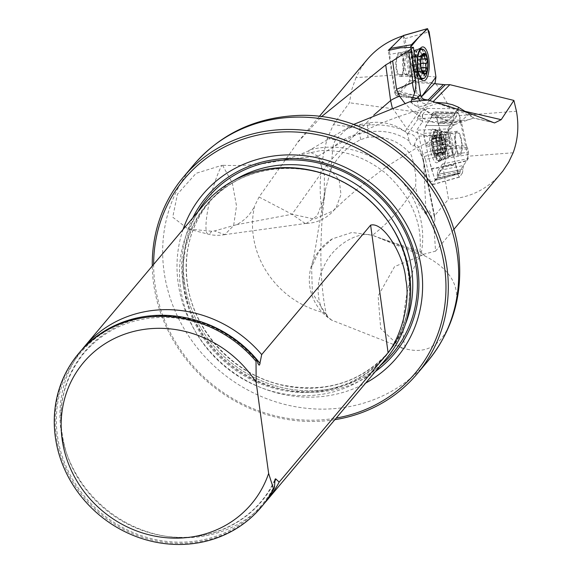 <?xml version="1.0" encoding="UTF-8"?>
<svg xmlns="http://www.w3.org/2000/svg" width="573" height="573" viewBox="0 0 573 573"><rect width="100%" height="100%" fill="white"/><g stroke="black" fill="none" stroke-linecap="round" stroke-linejoin="round"><path stroke-width="0.43" stroke-dasharray="2.87 2.15" d="M435.007 218.929L433.811 225.862C428.568 201.782 427.494 211.573 426.111 214.538L423.633 161.837L435.007 218.929L434.198 216.186L448.494 199.196L442.463 164.036L468.263 158.571L457.669 108.763L454.468 113.39L422.774 114.65A4.777 0.666 -92.3 0 0 422.487 118.339L422.337 122.013L453.487 120.774L447.842 128.946L416.693 130.186L422.337 122.013M500.73 173.705C487.064 189.427 469.652 197.929 448.494 199.196M353.484 124.491L310.459 149.675A87.841 81.094 40.1 0 1 326.13 147.282A87.841 81.094 40.1 0 1 421.427 252.12L423.34 254.319L435.544 251.153L433.94 226.392M331.001 169.3L332.827 147.784A47.738 38.892 -8.9 0 1 359.679 133.566A47.738 4.319 -99.9 0 1 359.815 126.096A47.738 4.319 -99.9 0 1 360.625 124.384A47.738 47.738 0 0 0 346.149 129.412L351.815 127.134L333.414 124.613L327.24 138.637C319.806 165.955 318.251 190.795 322.585 213.156L325.249 190.236L331.001 169.3C337.841 156.078 347.718 146.194 360.632 139.64L367.88 137.305C385.758 135.472 400.205 141.366 411.235 154.982C415.088 167.108 416.528 177.437 415.54 185.989L418.748 204.425L426.111 214.538M423.34 254.319L372.5 235.259L421.728 255.429L424.872 255.938C435.709 261.61 465.742 278.435 453.966 311.082C445.966 341.78 430.438 354.515 407.382 349.286A47.738 9.985 -80.8 0 1 405.398 302.644A47.738 9.985 -80.8 0 1 421.728 255.429L394.582 266.595L378.108 295.954L380.694 328.558L401.028 347.804A47.738 47.738 0 0 0 404.337 348.735L407.382 349.286M367.214 59.513L360.954 68.144L355.991 77.599L408.993 74.146L403.213 35.805L393.672 45.117M355.991 77.599L351.7 89.861L349.43 102.76L333.414 124.613M322.585 213.156C319.469 253.517 320.636 286.844 326.08 313.137A87.841 81.094 40.1 0 1 254.691 205.814L259.053 197.033L297.867 142.211L321.324 116.777M460.47 153.106A10.5 3.051 83.3 0 0 460.599 152.927A10.5 3.051 83.3 0 0 461.279 141.13A10.5 3.051 83.3 0 0 457.247 132.707A10.5 3.051 83.3 0 0 455.449 143.494A10.5 3.051 83.3 0 0 459.711 153.564A10.5 3.051 83.3 0 0 460.47 153.106M442.463 164.036L437.801 170.783L463.478 165.497L468.263 158.571M463.478 165.497L462.49 172.881L436.819 178.167L432.049 184.857L430.309 181.791L425.51 159.609L452.849 151.902L457.648 174.085L430.309 181.791M432.386 184.578L459.732 176.878L462.49 172.881M459.732 176.878L459.388 177.157L457.648 174.085M452.849 151.902L450.02 145.843L422.681 153.543L419.013 136.603L416.693 130.186M418.892 136.13L447.678 134.992L450.02 145.843M447.678 134.992L447.842 128.946M453.487 120.774L454.468 113.39M434.413 83.658L409.996 82.276L396.881 95.612L423.984 99.416M422.272 121.168L418.14 118.869L417.366 117.852L421.993 110.997L426.992 108.426L457.669 108.763M417.832 117.021L419.221 115.66L422.688 114.65A4.777 0.888 88.7 0 0 422.201 118.36L453.981 117.085M411.307 101.736L413.197 104.658L417.91 106.642L423.691 106.019L432.207 102.596L433.167 101.614M435.802 102.395L432.207 102.596M427.121 100.16L428.124 99.996M434.198 216.186L422.831 159.144A20.535 5.966 83.3 0 0 419.665 149.016A20.535 5.966 83.3 0 0 414.186 145.356L414.114 145.42C412.374 146.738 410.769 145.313 409.294 141.144L407.303 133.86A37.546 11.245 -12.2 0 0 405.827 132.119A37.546 11.245 -12.2 0 0 405.025 131.582L418.347 112.301L421.477 111.914M451.438 148.873L424.092 156.572L422.681 153.543M424.092 156.572L425.51 159.609M462.984 169.185L437.306 174.478L436.819 178.167M437.306 174.478L437.801 170.783M403.492 61.44A10.5 3.717 88.3 0 0 399.71 54.07A10.5 3.717 88.3 0 0 398.536 54.657A10.5 3.717 88.3 0 0 396.409 66.382A10.5 3.717 88.3 0 0 400.348 75.063A10.5 3.717 88.3 0 0 403.492 61.44M408.993 74.146L409.996 82.276M421.033 96.407L394.661 92.704L388.286 50.41M394.661 92.704L396.244 95.87L396.881 95.612M183.095 229.393A126.748 117.014 -139.9 0 0 224.458 365.553A126.748 117.014 -139.9 0 0 365.681 383.058M153.643 264.397A150.857 139.275 -139.9 0 0 336.222 418.061M334.861 419.68A152.769 141.037 40.1 0 1 152.282 266.015M421.427 252.12L419.973 251.619L424.872 255.938M332.34 238.841A47.738 47.738 0 0 0 331.638 320.099L404.337 348.735M331.638 320.099L327.792 316.905L326.08 313.137M211.709 231.263L188.08 228.978L172.738 217.188L177.444 194.147L196.102 173.311L221.887 165.346A38.19 6.761 104.5 0 0 208.515 206.151A38.19 6.761 104.5 0 0 207.985 234.113A38.19 6.761 104.5 0 0 211.709 231.263L214.517 230.948L236.413 224.752C244.728 220.498 250.816 214.187 254.691 205.814M285.619 159.337L318.079 156.25L324.433 175.137L324.182 197.234L317.299 215.641L306.462 223.37L305.144 223.456A38.19 38.19 0 0 0 336.244 207.297L340.985 194.433L339.159 179.879L318.079 156.25L308.181 151.071L297.86 155.34L285.619 159.337C266.552 164.179 245.523 166.163 222.539 165.289L221.887 165.346M308.181 151.071L310.459 149.675M203.795 204.805A119.32 110.159 -139.9 0 0 194.92 330.642A119.32 110.159 -139.9 0 0 310.681 395.499A119.32 110.159 -139.9 0 0 386.374 358.469M262.097 506.138A119.32 110.159 40.1 0 1 99.874 513.587A119.32 110.159 40.1 0 1 79.518 352.474M81.932 349.709A119.32 110.159 -139.9 0 0 65.616 450.399A119.32 110.159 -139.9 0 0 167.982 536.557A119.32 110.159 -139.9 0 0 191.131 537.553A119.32 110.159 -139.9 0 0 264.411 503.287M418.648 118.991L422.201 118.36M427.902 100.089L437.421 103.326C459.467 110.911 471.414 115.76 473.248 117.888L473.355 118.024A37.238 29.445 71.2 0 1 470.999 118.983M469.101 114.149C472.596 116.835 474.014 118.124 473.355 118.024L470.891 119.019A37.238 29.445 71.2 0 1 461.953 120.237L469.101 114.149L466.264 112.251M346.149 129.412L335.628 139.791A34.28 24.89 175.2 0 0 332.827 147.784M351.815 127.134A28.442 10.371 -176.9 0 1 361.828 125.487L370.237 124.943A30.921 11.274 -176.9 0 1 405.025 131.582M418.347 112.301L349.43 102.76M513.15 152.776L467.855 156.221M459.073 115.624L516.459 111.255M436.039 83.751L450.306 108.404M326.617 315.093L312.385 293.104L311.612 267.09L319.211 250.867L332.354 238.862L351.922 232.466L372.5 235.259C390.227 221.457 404.574 205.034 415.54 185.989M332.283 320.493C316.898 312.056 314.169 284.767 323.702 266.939C332.118 246.361 357.323 230.797 372.5 235.259M402.762 348.305L401.028 347.804M259.053 197.033L292.015 214.281L329.317 161.744L373.904 115.015M236.413 224.752L292.015 214.281L314.434 219.079L333.2 210.828L336.229 207.29M392.254 107.703L406.902 128.832L429.578 137.262L442.342 134.454L446.102 132.306L453.945 124.248L454.554 124.491L454.203 124.692L470.891 119.019M409.888 101.708L418.304 107.581L422.688 109.214L453.945 124.248C455.256 124.893 453.873 124.935 449.812 124.37A25.806 4.756 -4.8 0 0 439.885 123.224L433.131 122.328L422.602 118.267L412.846 111.484L404.896 103.305M305.144 223.456L292.015 214.281M222.539 165.289L232.301 182.98L236.527 205.965L233.634 225.619L224.709 234.622L214.517 230.948M414.186 145.356A47.738 38.699 -2.7 0 1 423.633 161.837A47.738 12.012 168.7 0 0 423.619 160.698A47.738 47.738 0 0 0 419.665 149.016M360.632 139.64L359.679 133.566L367.637 132.177A47.738 38.699 -2.7 0 1 409.294 141.144M436.884 155.734A10.5 3.051 83.3 0 0 436.168 138.645A10.5 3.051 83.3 0 0 431.49 142.104A10.5 3.051 83.3 0 0 432.479 150.427A10.5 3.051 83.3 0 0 436.884 155.734M445.393 139.841L436.92 140.843L437.106 142.548A9.884 2.872 83.3 0 0 435.272 137.413A9.884 2.872 83.3 0 0 434.205 136.259A9.884 2.872 83.3 0 0 431.863 139.654A9.884 2.872 83.3 0 0 432.414 149.331A9.884 2.872 83.3 0 0 435.315 155.612A9.884 2.872 83.3 0 0 437.249 154.108A9.884 2.872 83.3 0 0 437.665 152.225A9.884 2.872 83.3 0 0 437.106 142.548L437.836 145.062L446.31 144.059L446.152 146.144A7.556 2.192 83.3 0 0 444.627 139.096L445.493 139.683L446.31 144.059M438.13 131.389A14.798 4.298 83.3 0 0 437.17 148.013A14.798 4.298 83.3 0 0 442.85 159.888A14.798 4.298 83.3 0 0 443.574 159.566A14.798 4.298 83.3 0 0 444.096 158.986A14.798 4.298 83.3 0 0 445.25 143.637A14.798 4.298 83.3 0 0 440.15 130.63A14.798 4.298 83.3 0 0 439.376 130.494A14.798 4.298 83.3 0 0 438.13 131.389M439.427 159.538A14.798 4.298 83.3 0 0 440.379 142.913A14.798 4.298 83.3 0 0 434.699 131.045A14.798 4.298 83.3 0 0 432.443 134.454A14.798 4.298 83.3 0 0 435.186 157.647A14.798 4.298 83.3 0 0 438.173 160.44A14.798 4.298 83.3 0 0 439.427 159.538M434.191 137.169L442.664 136.166L443.015 135.128L444.054 136.933L435.58 137.935L434.205 136.259L434.513 138.745L433.797 139.017L432.486 138.458L431.863 139.654L433.661 144.009L433.03 146.581L441.403 145.592L441.518 143.587A7.556 2.192 83.3 0 0 443.044 150.635A7.556 2.192 83.3 0 0 445.357 151.909A7.556 2.192 83.3 0 0 445.737 151.114A7.556 2.192 83.3 0 0 446.152 146.144L446.317 152.325L445.701 151.652L445.357 151.909L444.655 154.603L443.044 150.635L442.184 150.047L441.403 145.592M444.054 136.933L435.695 138.114L437.02 140.901L445.343 139.891M432.866 146.674L441.36 145.671L432.887 146.674L432.414 149.331L433.804 150.892L442.277 149.897M433.381 151.071L433.804 150.892M443.617 152.798L435.143 153.8L435.315 155.612L437.614 152.998L438.137 149.395L446.51 148.407M442.327 149.847L433.954 150.835L435.251 151.559L435.229 153.6L443.602 152.611M445.701 151.652L437.657 152.876L446.03 151.888M446.267 144.145L437.887 145.134L438.137 149.395M433.109 138.738L442.313 137.821A7.556 2.192 -96.7 0 1 444.225 138.351A7.556 2.192 -96.7 0 1 444.627 139.096L444.068 137.119M434.298 137.341L442.671 136.353L442.313 137.821A7.556 2.192 83.3 0 0 441.518 143.587L441.11 141.194L441.582 137.735M438.087 149.539L446.56 148.536M437.614 152.998L446.088 151.995M436.533 154.567L445.006 153.564M432.636 142.197L441.11 141.194M420.109 77.985A14.798 5.236 -91.7 0 1 418.455 78.816A14.798 5.236 -91.7 0 1 417.294 78.494A14.798 5.236 -91.7 0 1 412.796 64.964A14.798 5.236 -91.7 0 1 415.898 50.059A14.798 5.236 -91.7 0 1 416.421 49.622A14.798 5.236 -91.7 0 1 417.559 49.228A14.798 5.236 -91.7 0 1 423.096 61.461A14.798 5.236 -91.7 0 1 420.109 77.985M426.333 54.256A14.798 5.236 -91.7 0 1 426.906 73.265M421.843 70.479L421.155 68.724L413.04 68.968L413.735 69.827A7.556 2.672 -91.7 0 1 412.66 62.701A7.556 2.672 -91.7 0 1 413.405 58.453A7.556 2.672 -91.7 0 1 414.25 56.978A7.556 2.672 -91.7 0 1 416.922 58.374A7.556 2.672 -91.7 0 1 417.996 65.501L418.426 63.431L417.903 59.012L416.922 58.374L415.418 54.32L414.25 56.978L413.806 57.214L413.147 56.512L412.424 60.287L412.231 64.778L412.947 69.004M421.04 67.098L420.575 64.527L412.245 64.778L420.575 64.527M412.302 64.699L420.539 64.448L420.711 60.172L421.427 57.393M423.01 72.649L415.79 72.864L416.399 71.231A7.556 2.672 88.3 0 0 417.996 65.501L418.233 67.922L421.162 67.829M422.029 70.83L416.399 71.231A7.556 2.672 -91.7 0 1 413.749 69.856A7.556 2.672 -91.7 0 1 413.735 69.827L415.239 73.888L415.79 72.864M426.104 58.904L417.767 59.155M420.747 63.359L418.412 63.431M422.588 55.996L416.464 56.183M423.203 55.087L414.866 55.337M421.714 56.598L413.377 56.856M420.761 60.036L412.424 60.287M421.219 68.796L412.882 69.047M422.53 71.775L414.193 72.026M416.85 70.988L417.509 71.689L418.233 67.922M425.617 71.102L417.28 71.353M431.498 117.515L432.049 113.984L457.032 113.253L456.459 116.469L431.498 117.515L426.018 125.444L450.192 125.673L426.018 125.444M456.459 116.469L450.335 125.344M432.049 113.984L434.162 111.814L434.986 112.666L438.309 122.679L443.13 144.819L444.512 148.006L446.03 158.463L443.76 166.406L438.288 174.328L437.729 177.866L435.501 180.108L434.8 179.184L431.311 168.555L423.769 135.873L423.748 133.38L425.875 125.773M457.032 113.253L457.777 112.487L434.162 111.814M434.986 112.666C439.376 126.268 443.581 143.687 446.03 158.463C444.813 164.1 443.144 168.068 441.024 170.367C438.345 171.377 437.872 181.885 434.8 179.184C430.402 165.583 426.205 148.163 423.748 133.38C424.973 127.75 426.641 123.782 428.754 121.476C431.433 120.466 431.906 109.966 434.986 112.666L458.601 113.332L461.265 121.361L438.309 122.679M438.467 123.288L461.43 121.97L466.644 146.065L443.13 144.819M444.512 148.006L467.926 149.173L468.456 152.01L446.009 155.971M446.03 158.463L468.478 154.502L466.773 160.598L443.903 166.07M443.76 166.406L466.63 160.934L460.499 169.801L438.288 174.328M437.729 177.866L459.933 173.017L459.181 173.784L435.623 180.029M434.8 179.184L458.357 172.939L455.7 164.909L431.476 169.164M431.311 168.555L455.535 164.301L450.321 140.206L426.656 147.025M425.266 143.837L449.039 137.097L448.509 134.261L423.769 135.873M423.748 133.38L448.487 131.769L450.192 125.673M456.072 132.005A11.933 3.467 83.3 0 0 455.306 145.413A11.933 3.467 83.3 0 0 459.883 154.989A11.933 3.467 83.3 0 0 460.893 154.266A11.933 3.467 83.3 0 0 461.659 140.858A11.933 3.467 83.3 0 0 457.082 131.281A11.933 3.467 83.3 0 0 456.072 132.005M461.43 121.97L461.265 121.361M458.601 113.332L457.777 112.487M448.487 131.769L448.509 134.261M449.039 137.097L450.321 140.206M455.535 164.301L455.7 164.909M458.357 172.939L459.181 173.784M459.933 173.017L460.499 169.801M468.478 154.502L468.456 152.01M467.926 149.173L466.644 146.065M438.316 161.736A16.961 4.928 83.3 0 0 439.756 145.134A16.961 4.928 83.3 0 0 434.398 129.634A16.961 4.928 83.3 0 0 430.001 146.502A16.961 4.928 83.3 0 0 438.209 161.88A16.961 4.928 83.3 0 0 438.316 161.736M438.03 176.069L460.241 171.377M425.983 145.528L449.698 138.752M443.803 146.316L467.26 147.519M431.748 115.782L456.717 114.894M403.256 35.526L405.061 38.642L410.497 74.734L409.638 80.707L396.495 93.614L394.998 90.491L389.554 54.399L389.683 49.987M394.998 90.491L417.316 95.935L410.504 50.739L410.469 47.237L416.858 92.912L421.305 96.987L419.508 98.807L397.189 93.363M401.723 75.822A11.933 4.226 -91.7 0 1 400.391 76.496A11.933 4.226 -91.7 0 1 395.922 66.633A11.933 4.226 -91.7 0 1 398.328 53.31A11.933 4.226 -91.7 0 1 399.668 52.637A11.933 4.226 -91.7 0 1 404.137 62.5A11.933 4.226 -91.7 0 1 401.723 75.822M417.316 95.935L418.813 99.057L419.508 98.807M422.688 114.65L426.992 108.426M429.671 100.597L426.47 103.849L429.32 103.763M423.691 106.019A57.286 20.277 -91.7 0 0 426.47 103.849A7.635 6.769 44.5 0 1 420.181 100.984M418.14 118.869L407.818 133.803L407.303 133.86M414.114 145.42A49.65 14.425 -96.7 0 1 416.621 140.063L419.013 136.603M427.558 361.477A152.769 141.037 40.1 0 1 219.86 371.018A152.769 141.037 40.1 0 1 193.796 164.745M192.8 217.869A122.4 112.996 -139.9 0 0 182.801 282.052A122.4 112.996 -139.9 0 0 256.876 380.579A122.4 112.996 -139.9 0 0 375.387 371.526M183.51 286.729A117.322 108.311 -139.9 0 0 311.476 392.333A117.322 108.311 -139.9 0 0 408.778 274.023A117.322 108.311 -139.9 0 0 280.806 168.426A117.322 108.311 -139.9 0 0 183.51 286.729M337.719 179.263A116.964 107.982 -139.9 0 0 207.054 204.59A116.964 107.982 -139.9 0 0 184.255 286.235A116.964 107.982 -139.9 0 0 267.125 385.249A116.964 107.982 -139.9 0 0 386.03 355.217A116.964 107.982 -139.9 0 0 388.673 222.152M234.192 180.28A116.964 107.982 -139.9 0 0 209.969 201.13A116.964 107.982 -139.9 0 0 187.163 282.776A116.964 107.982 -139.9 0 0 270.033 381.79A116.964 107.982 -139.9 0 0 388.945 351.758A116.964 107.982 -139.9 0 0 405.355 324.332M184.442 281.859A120.781 111.506 -139.9 0 0 261.317 380.773A120.781 111.506 -139.9 0 0 380.544 365.395A120.781 111.506 -139.9 0 1 261.309 380.773A120.781 111.506 -139.9 0 1 184.442 281.859A120.781 111.506 -139.9 0 1 197.964 211.731A120.781 111.506 -139.9 0 0 184.442 281.859M257.406 361.649A118.332 109.242 -139.9 0 0 84.654 348.212A118.332 109.242 -139.9 0 0 107.96 518.357A118.332 109.242 -139.9 0 0 274.41 485.782M192.177 319.225A115.918 107.015 -139.9 0 0 66.303 452.541A115.918 107.015 -139.9 0 0 165.755 536.235A115.918 107.015 -139.9 0 0 274.496 481.922M493.289 122.507L473.248 117.888M327.24 138.637L335.628 139.791M407.489 134.311A57.286 16.638 83.3 0 1 407.818 133.803A7.635 6.94 34.6 0 1 416.621 140.063M318.079 156.25C353.835 133.91 388.709 118.231 422.688 109.214M449.812 124.37L461.953 120.237L447.907 119.922L439.885 123.224M457.72 109.328A38.19 18.845 -88.7 0 1 447.907 119.922A37.238 31.658 67.6 0 1 422.129 106.471M437.421 103.326L421.506 108.741M418.304 107.581L417.459 101.385M422.831 159.144A47.738 12.012 168.7 0 1 423.619 160.698L434.986 217.769M370.237 124.943A47.738 4.319 80.1 0 0 368.575 122.994A47.738 4.319 80.1 0 0 367.773 124.706A47.738 4.319 80.1 0 0 367.637 132.177L367.88 137.305M405.834 132.127A47.738 47.738 0 0 0 368.575 122.994L360.625 124.384A47.738 4.319 -99.9 0 1 361.828 125.487M455.17 153.571A10.5 3.051 83.3 0 0 455.843 141.767A10.5 3.051 83.3 0 0 451.818 133.344A10.5 3.051 83.3 0 0 450.02 144.138A10.5 3.051 83.3 0 0 454.282 154.209A10.5 3.051 83.3 0 0 455.17 153.571M441.339 132.671A13.064 3.796 -96.7 0 1 443.122 132.005A13.064 3.796 -96.7 0 1 447.62 143.486A13.064 3.796 -96.7 0 1 446.611 157.031A13.064 3.796 -96.7 0 1 446.145 157.539A13.064 3.796 -96.7 0 1 440.694 148.457A13.064 3.796 -96.7 0 1 441.339 132.671M436.626 154.373L444.999 153.385M432.787 142.319L441.16 141.33M433.267 138.838L441.64 137.842M417.051 76.431A13.064 4.627 88.3 0 0 419.536 60.444A13.064 4.627 88.3 0 0 413.792 51.398A13.064 4.627 88.3 0 0 413.334 51.785A13.064 4.627 88.3 0 0 410.597 64.942A13.064 4.627 88.3 0 0 414.565 76.875A13.064 4.627 88.3 0 0 417.051 76.431M404.774 54.471A10.5 3.717 -91.7 0 1 405.949 53.876A10.5 3.717 -91.7 0 1 409.982 64.262A10.5 3.717 -91.7 0 1 406.579 74.877A10.5 3.717 -91.7 0 1 402.647 66.196A10.5 3.717 -91.7 0 1 404.774 54.471M425.947 58.955L425.503 58.969M421.055 59.105L417.703 59.205M422.423 56.19L416.464 56.369M420.747 63.438L418.354 63.51M421.134 67.693L418.183 67.786M421.635 56.713L413.434 56.963M423.089 55.273L414.852 55.524M420.711 60.172L412.474 60.423M422.43 71.589L414.193 71.84M425.46 70.995L417.223 71.238M422.895 72.463L415.805 72.678M440.859 160.189A15.65 4.548 83.3 0 0 441.898 142.763A15.65 4.548 83.3 0 0 435.96 130.042A15.65 4.548 83.3 0 0 433.188 146.122A15.65 4.548 83.3 0 0 439.634 161.12A15.65 4.548 83.3 0 0 440.859 160.189M451.639 155.362A11.933 3.467 83.3 0 0 452.405 141.946A11.933 3.467 83.3 0 0 447.828 132.377A11.933 3.467 83.3 0 0 445.787 144.64A11.933 3.467 83.3 0 0 450.629 156.078A11.933 3.467 83.3 0 0 451.639 155.362M443.481 159.05A14.783 4.298 83.3 0 0 444.662 143.959A14.783 4.298 83.3 0 0 439.692 130.794A14.783 4.298 83.3 0 0 436.232 145.764A14.783 4.298 83.3 0 0 443.079 159.516A14.783 4.298 83.3 0 0 443.481 159.05M441.396 160.089A15.614 4.534 83.3 0 0 442.428 142.706A15.614 4.534 83.3 0 0 436.511 130.014A15.614 4.534 83.3 0 0 433.74 146.058A15.614 4.534 83.3 0 0 440.171 161.02A15.614 4.534 83.3 0 0 441.396 160.089M435.96 76.99L410.497 74.734M405.061 38.642L429.148 31.787M409.638 80.707L435.1 82.956M410.504 50.739L389.554 54.399M421.363 79.532A15.65 5.544 -91.7 0 1 420.797 79.59A15.65 5.544 -91.7 0 1 415.06 66.454A15.65 5.544 -91.7 0 1 418.24 49.185A15.65 5.544 -91.7 0 1 419.844 48.311A15.65 5.544 -91.7 0 1 420.417 48.333M421.821 49.099A15.65 5.544 -91.7 0 1 426.004 63.782A15.65 5.544 -91.7 0 1 422.716 78.687M407.432 53.031A11.933 4.226 -91.7 0 1 408.771 52.358A11.933 4.226 -91.7 0 1 413.355 64.162A11.933 4.226 -91.7 0 1 409.494 76.223A11.933 4.226 -91.7 0 1 405.025 66.353A11.933 4.226 -91.7 0 1 407.432 53.031M415.618 50.08A14.783 5.236 -91.7 0 1 415.926 49.801A14.783 5.236 -91.7 0 1 422.953 63.875A14.783 5.236 -91.7 0 1 416.793 78.343A14.783 5.236 -91.7 0 1 412.503 64.656A14.783 5.236 -91.7 0 1 415.618 50.08M421.219 79.375A15.614 5.529 -91.7 0 1 420.26 79.568A15.614 5.529 -91.7 0 1 414.544 66.461A15.614 5.529 -91.7 0 1 417.717 49.235A15.614 5.529 -91.7 0 1 419.314 48.368A15.614 5.529 -91.7 0 1 420.288 48.504M421.248 49.12A15.614 5.529 -91.7 0 1 425.46 63.796A15.614 5.529 -91.7 0 1 422.143 78.702M435.552 251.146L453.651 229.644M297.709 142.104L319.24 116.52M421.986 111.012L417.853 116.992M419.909 251.611C422.623 222.611 411.092 196.389 385.314 172.931C364.937 156.923 343.313 149.503 320.443 150.656L298.046 155.269M386.03 355.217C427.021 309.642 412.624 227.288 356.786 190.53C309.513 156.121 240.545 162.761 207.054 204.59L209.969 201.13C191.081 224.315 183.518 251.425 187.285 282.468C193.058 330.17 233.132 373.911 281.064 384.748C324.841 393.744 360.797 382.75 388.945 351.758L386.03 355.217M65.616 450.399L66.303 452.541C55.316 415.103 61.168 381.998 83.873 353.233C106.026 327.878 134.906 315.974 170.503 317.506C206.079 320.579 235.482 336.337 258.717 364.786M167.982 536.557L165.755 536.235C211.731 543.347 257.42 519.36 274.997 479.279M396.086 95.849L426.126 100.067M459.517 177.121L432.171 184.821M494.578 122.93L473.42 118.052M381.862 238.762L420.281 251.468M311.59 267.082C313.596 258.781 315.787 246.748 318.151 230.976L325.271 190.207M446.131 132.349A38.19 38.19 0 0 0 454.532 124.513M333.228 210.85L344.581 200.092L358.956 187.643L381.403 170.425L389.733 164.652L414.315 149.302L442.528 134.433M188.08 228.971L207.985 234.113A38.19 38.19 0 0 0 224.716 234.644M306.462 223.37L224.365 234.701M443.574 159.566L446.145 157.539L454.282 154.209L459.711 153.564M440.15 130.63L443.122 132.005L451.818 133.344L457.247 132.707M438.173 160.44L442.85 159.888M434.699 131.045L439.376 130.494M432.443 134.454A33.42 33.42 0 0 0 431.49 142.104M432.479 150.427A33.42 33.42 0 0 0 435.186 157.647M436.254 138.988L435.272 137.413M437.715 152.712L437.249 154.108M445.737 151.114L447.979 144.375L444.225 138.351M445.493 139.683L436.891 140.7M446.317 144.059L437.836 145.062M445.278 139.927L437.02 140.901M437.629 153.349L446.317 152.325M434.141 150.785L442.392 149.811M435.716 155.663L444.655 154.603M433.582 151.064L442.184 150.047M434.019 139.017L441.976 138.079M432.672 138.437L441.36 137.413M434.076 136.181L443.015 135.128M400.348 75.063L406.579 74.877L414.565 76.875L417.294 78.494M399.71 54.07L405.949 53.876L413.792 51.398L416.421 49.622M419.859 49.163L417.559 49.228M420.754 78.745L418.455 78.816M421.42 69.627L422.186 71.36M413.405 58.453L411.249 64.226L413.749 69.856M418.426 63.431L426.77 63.18M417.903 59.012L426.362 58.754M417.617 59.241L421.048 59.134M421.642 56.978L413.806 57.214M424.213 54.055L415.418 54.32M421.685 56.254L413.147 56.512M421.155 68.724L413.04 68.968M421.205 68.939L412.746 69.197M424.041 73.623L415.239 73.888M426.047 71.432L417.509 71.689M459.095 173.855L435.53 180.101M457.999 112.401L434.377 111.735M457.082 131.281L447.828 132.377L434.398 129.634M459.883 154.989L450.629 156.078L438.209 161.88M396.495 93.614L418.813 99.057M399.668 52.637L408.771 52.358L420.689 48.017M400.391 76.496L409.494 76.223L421.649 79.833"/><path stroke-width="0.86" d="M435.802 102.395L445.694 103.14L452.512 104.737L458.149 107.051L464.918 111.298L501.203 119.671L513.888 100.418L516.459 111.255C519.059 125.874 517.956 139.712 513.15 152.776L508.623 162.302L502.893 171.005L453.651 229.644M501.203 119.671L494.578 122.93L493.289 122.507C474.158 114.621 452.362 107.144 427.902 100.089L409.888 101.708L353.484 124.491M408.613 50.603L392.648 60.896L396.537 89.273L412.467 82.705A0.953 0.473 91.3 0 0 412.846 81.488L408.613 50.603L413.405 47.323L400.556 47.781L388.286 50.41L393.672 45.117M367.214 59.513C376.468 48.655 388.05 40.884 401.96 36.206M321.324 116.777L385.722 64.914L392.648 60.896M404.896 103.305L399.524 96.235L396.537 89.273M385.722 64.914L390.607 100.562L392.254 107.703M434.413 83.658L445.271 84.747L449.855 84.661L433.167 101.614M423.984 99.416L428.124 99.996L443.359 84.518M513.888 100.418L449.855 84.661M413.405 47.323L420.518 94.552L421.957 97.911L423.261 99.014L427.121 100.16M365.681 383.058A126.748 117.014 -139.9 0 0 415.139 243.468A126.748 117.014 -139.9 0 0 283.241 155.068A126.748 117.014 -139.9 0 0 183.095 229.393M336.222 418.061A150.857 139.275 -139.9 0 0 443.244 259.49A150.857 139.275 -139.9 0 0 280.09 132.062A150.857 139.275 -139.9 0 0 153.643 264.397M152.282 266.015A152.769 141.037 40.1 0 1 183.396 177.093A152.769 141.037 40.1 0 1 280.312 129.684A152.769 141.037 40.1 0 1 428.525 212.719A152.769 141.037 40.1 0 1 417.165 373.832A152.769 141.037 40.1 0 1 334.861 419.68M264.411 503.287A119.32 110.159 -139.9 0 0 266.825 500.523L386.374 358.469A119.32 110.159 -139.9 0 0 366.011 197.356A119.32 110.159 -139.9 0 0 203.795 204.805L84.238 346.858A119.32 110.159 -139.9 0 0 81.932 349.709M268.637 473.427A109.772 101.342 40.1 0 1 112.981 518.816A109.772 101.342 40.1 0 1 90.548 355.067A109.772 101.342 40.1 0 1 256.16 382.341L268.637 473.427L273.5 488.841A119.32 110.159 40.1 0 1 261.152 507.255A119.32 110.159 40.1 0 1 98.928 514.704A119.32 110.159 40.1 0 1 78.573 353.598A119.32 110.159 40.1 0 1 256.031 361.312L256.976 360.188L258.287 364.063L259.017 365.073L259.598 364.929L261.696 354.572L370.616 225.153C383.645 221.264 404.452 256.138 405.791 279.717C410.984 303.711 399.725 338.471 388.086 352.682L279.173 482.101L275.67 478.835L275.04 479.2L274.446 487.716A119.32 110.159 40.1 0 1 262.097 506.138L261.152 507.255M256.16 382.341L256.031 361.312M78.573 353.598L79.518 352.474A119.32 110.159 40.1 0 1 256.976 360.188M274.446 487.716L273.5 488.841M261.696 354.572A119.32 110.159 -139.9 0 0 84.238 346.858M266.825 500.523A119.32 110.159 -139.9 0 0 279.173 482.101M464.918 111.298L466.264 112.251M411.407 49.106L415.948 84.267L415.045 92.081L411.393 100.361L411.307 101.736M422.759 53.926A10.5 3.717 -91.7 0 1 427.959 65.78A10.5 3.717 -91.7 0 1 422.036 71.797A10.5 3.717 -91.7 0 1 422.759 53.926M421.843 70.479L423.862 73.537L424.07 70.995L425.023 70.794L426.19 71.424L426.756 71.023L427.078 70.271L425.66 65.272L427.472 60.566A9.884 3.495 -91.7 0 1 427.078 70.271A9.884 3.495 -91.7 0 1 423.862 73.537A9.884 3.495 -91.7 0 1 422.186 71.36A9.884 3.495 -91.7 0 1 421.04 67.098A9.884 3.495 -91.7 0 1 421.427 57.393A9.884 3.495 -91.7 0 1 421.735 56.441A9.884 3.495 -91.7 0 1 424.643 54.127A9.884 3.495 -91.7 0 1 427.472 60.566L426.104 58.904L424.765 58.453L424.7 56.118L422.423 56.19M420.503 49.923A14.798 5.236 -91.7 0 1 422.158 49.092A14.798 5.236 -91.7 0 1 426.333 54.256A33.42 33.42 0 0 1 426.906 73.265A14.798 5.236 -91.7 0 1 423.053 78.673A14.798 5.236 -91.7 0 1 417.509 66.447A14.798 5.236 -91.7 0 1 420.503 49.923M421.219 68.796L421.04 67.098M421.427 57.393L421.549 56.985M421.635 56.713L424.643 54.127L424.7 56.118M426.57 58.761L426.104 58.904M426.749 63.18L420.747 63.359M424.801 55.925L422.588 55.996M424.127 72.613L423.01 72.649M426.57 67.671L421.162 67.829M389.683 49.987L390.414 48.426L403.256 35.526L427.343 28.671L402.869 35.77M390.414 48.426L411.364 44.766L426.957 28.922M427.343 28.671L429.148 31.787L435.96 76.99L430.259 39.143L427.58 28.657L418.842 37.173L410.469 47.237L411.364 44.766M435.1 82.956L421.305 96.98L435.96 76.99L435.1 82.956M420.826 47.867A16.961 6.002 -91.7 0 1 429.241 64.04A16.961 6.002 -91.7 0 1 421.549 79.74A16.961 6.002 -91.7 0 1 417.23 64.047A16.961 6.002 -91.7 0 1 420.589 48.118A16.961 6.002 -91.7 0 1 420.826 47.867M399.524 96.235A38.19 10.271 -7.8 0 0 390.607 100.562L373.904 115.015M445.271 84.747L429.671 100.597M420.181 100.984A7.635 6.769 44.5 0 1 418.247 96.866L420.518 94.552M290.704 117.329A152.769 141.037 40.1 0 1 438.925 200.371A152.769 141.037 40.1 0 1 427.558 361.477C451.846 331.674 462.375 297.201 459.152 258.058C453.458 177.651 373.797 109.293 293.397 115.746C253.008 118.561 219.803 134.891 193.796 164.745A152.769 141.037 40.1 0 1 290.704 117.329M375.387 371.526A122.4 112.996 -139.9 0 0 409.05 237.322A122.4 112.996 -139.9 0 0 284.308 158.628A122.4 112.996 -139.9 0 0 192.8 217.869M388.673 222.152A116.964 107.982 -139.9 0 0 337.719 179.263M405.355 324.332A116.964 107.982 -139.9 0 0 368.983 193.832A116.964 107.982 -139.9 0 0 234.192 180.28M380.544 365.395A120.781 111.506 -139.9 0 0 372.199 190.007A120.781 111.506 -139.9 0 0 197.964 211.731A120.781 111.506 -139.9 0 1 372.199 190.007A120.781 111.506 -139.9 0 1 380.536 365.402M260.078 363.468A115.918 107.015 -139.9 0 0 192.177 319.225M274.496 481.922A115.918 107.015 -139.9 0 0 275.907 479.007M388.086 352.682L370.616 225.153M411.708 99.609A49.65 17.577 88.3 0 0 418.247 96.866M415.626 79.948A37.238 10.013 -7.8 0 0 412.846 81.488M414.694 93.155A37.238 31.658 67.6 0 1 412.467 82.705M458.658 107.337A38.19 18.845 -88.7 0 1 457.72 109.328M425.503 58.969L421.055 59.105M426.591 63.259L420.747 63.438M426.419 67.535L421.134 67.693M424.041 72.434L422.895 72.463M420.417 48.333A15.65 5.544 -91.7 0 1 421.821 49.099M422.716 78.687A15.65 5.544 -91.7 0 1 421.363 79.532M420.288 48.504A15.614 5.529 -91.7 0 1 421.248 49.12M422.143 78.702A15.614 5.529 -91.7 0 1 421.219 79.375M319.24 116.52L367.272 59.449M417.165 373.832L427.558 361.477M183.396 177.093L193.796 164.745M422.158 49.092L419.859 49.163M423.053 78.673L420.754 78.745M421.048 59.134L425.732 58.99M424.679 70.751L422.029 70.83"/></g></svg>
